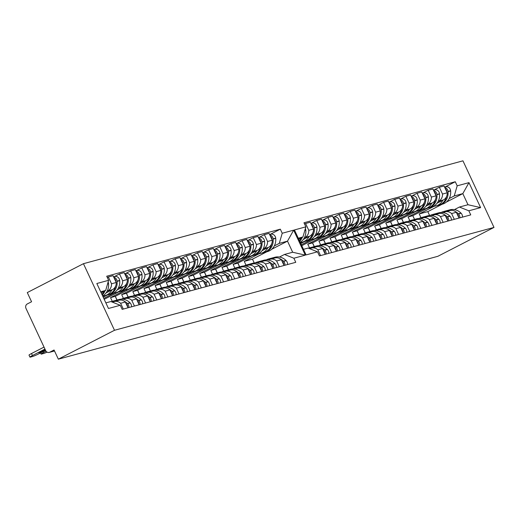 <?xml version="1.0" encoding="UTF-8"?>
<svg xmlns="http://www.w3.org/2000/svg" width="520" height="520" viewBox="0 0 520 520"><rect width="100%" height="100%" fill="white"/><g stroke="black" fill="none" stroke-linecap="round" stroke-linejoin="round"><path stroke-width="0.78" d="M54.522 350.974L49.264 352.397A3.413 3.075 -105.2 0 1 45.623 350.519L26 308.438A3.413 3.075 -105.2 0 1 27.306 303.94L31.564 301.75L27.287 292.578L83.447 263.692L462.95 160.829L494 227.422L437.84 256.308L58.344 359.171L114.498 330.284L494 227.422M112.56 302.211L112.885 302.042A7.852 7.072 74.8 0 1 114.14 301.555A7.852 7.072 74.8 0 1 120.608 303.277L125.327 301.997A7.852 7.072 -105.2 0 0 118.853 300.281L114.14 301.555M106.048 292.949L112.424 289.666A7.852 7.072 -105.2 0 0 116.233 282.503L111.52 283.777A7.852 7.072 74.8 0 1 107.712 290.947L107.127 291.245M111.52 283.777L108.335 276.959L107.302 277.492M123.305 309.062L120.608 303.277M123.448 299.319L124.033 299.019A7.852 7.072 74.8 0 1 125.281 298.538A7.852 7.072 74.8 0 1 131.755 300.255L134.453 306.039M114.29 276.608L119.483 273.936L122.662 280.761A7.852 7.072 74.8 0 1 118.853 287.924L118.274 288.223M103.259 295.945L102.752 296.205M128.024 307.781L125.327 301.997M116.233 282.503L113.055 275.678L108.335 276.959M284.05 265.493L281.353 259.708A7.852 7.072 -105.2 0 0 274.885 257.985L270.166 259.266A7.852 7.072 74.8 0 1 276.64 260.981L279.338 266.767M262.08 250.653L268.457 247.37A7.852 7.072 -105.2 0 0 272.266 240.208L269.081 233.383L264.368 234.663L267.547 241.488A7.852 7.072 74.8 0 1 263.738 248.651L263.159 248.95M239.564 266.832L237.835 263.12L252.219 255.723M268.333 260.052L268.918 259.753A7.852 7.072 74.8 0 1 270.166 259.266M234.852 268.112L233.123 264.401L248.144 256.672M259.168 237.334L264.368 234.663M272.909 268.508L270.212 262.724A7.852 7.072 -105.2 0 0 263.738 261.007L259.025 262.288A7.852 7.072 74.8 0 1 265.493 264.004L268.19 269.789M250.933 253.675L257.309 250.393A7.852 7.072 -105.2 0 0 261.118 243.23L257.94 236.405L253.221 237.686L256.406 244.511A7.852 7.072 74.8 0 1 252.597 251.674L252.011 251.972M228.417 269.854L226.688 266.142L241.078 258.745M257.186 263.068L257.771 262.769A7.852 7.072 74.8 0 1 259.025 262.288M223.704 271.135L221.975 267.423L237.003 259.695M248.027 240.357L253.221 237.686M261.762 271.531L259.064 265.746A7.852 7.072 -105.2 0 0 252.59 264.03L247.878 265.304A7.852 7.072 74.8 0 1 254.352 267.026L257.049 272.812M239.785 256.698L246.168 253.416A7.852 7.072 -105.2 0 0 249.977 246.253L246.792 239.428L242.08 240.708L245.258 247.526A7.852 7.072 74.8 0 1 241.449 254.696L240.864 254.995M217.275 272.87L215.547 269.165L229.931 261.762M246.044 266.091L246.623 265.792A7.852 7.072 74.8 0 1 247.878 265.304M212.563 274.151L210.828 270.439L225.856 262.711M236.88 243.38L242.08 240.708M250.62 274.553L247.923 268.769A7.852 7.072 -105.2 0 0 241.449 267.046L236.73 268.327A7.852 7.072 74.8 0 1 243.204 270.043L245.901 275.828M228.644 259.714L235.02 256.438A7.852 7.072 -105.2 0 0 238.83 249.269L235.644 242.45L230.932 243.724L234.111 250.549A7.852 7.072 74.8 0 1 230.302 257.712L229.723 258.011M206.128 275.892L204.399 272.188L218.79 264.784M234.897 269.113L235.482 268.814A7.852 7.072 74.8 0 1 236.73 268.327M201.416 277.173L199.686 273.462L214.708 265.733M225.739 246.395L230.932 243.724M239.473 277.576L236.775 271.791A7.852 7.072 -105.2 0 0 230.302 270.069L225.589 271.349A7.852 7.072 74.8 0 1 232.063 273.065L234.761 278.85M217.497 262.736L223.873 259.454A7.852 7.072 -105.2 0 0 227.682 252.291L224.504 245.466L219.785 246.747L222.969 253.572A7.852 7.072 74.8 0 1 219.161 260.735L218.576 261.034M194.987 278.915L193.258 275.204L207.643 267.807M223.75 272.136L224.334 271.837A7.852 7.072 74.8 0 1 225.589 271.349M190.268 280.195L188.539 276.484L203.567 268.756M214.591 249.418L219.785 246.747M228.326 280.592L225.628 274.807A7.852 7.072 -105.2 0 0 219.161 273.091L214.442 274.372A7.852 7.072 74.8 0 1 220.916 276.088L223.613 281.873M206.349 265.759L212.732 262.476A7.852 7.072 -105.2 0 0 216.541 255.314L213.356 248.489L208.644 249.769L211.822 256.594A7.852 7.072 74.8 0 1 208.013 263.757L207.435 264.056M183.839 281.938L182.111 278.226L196.495 270.829M212.608 275.151L213.187 274.853A7.852 7.072 74.8 0 1 214.442 274.372M179.127 283.218L177.398 279.507L192.419 271.778M203.444 252.441L208.644 249.769M217.185 283.615L214.487 277.829A7.852 7.072 -105.2 0 0 208.013 276.114L203.3 277.387A7.852 7.072 74.8 0 1 209.768 279.11L212.466 284.895M195.208 268.781L201.584 265.499A7.852 7.072 -105.2 0 0 205.394 258.336L202.215 251.511L197.496 252.792L200.681 259.61A7.852 7.072 74.8 0 1 196.872 266.78L196.287 267.079M172.692 284.954L170.963 281.249L185.354 273.845M201.461 278.174L202.046 277.875A7.852 7.072 74.8 0 1 203.3 277.387M167.98 286.234L166.251 282.522L181.279 274.8M192.303 255.463L197.496 252.792M206.037 286.637L203.339 280.852A7.852 7.072 -105.2 0 0 196.865 279.13L192.153 280.41A7.852 7.072 74.8 0 1 198.627 282.126L201.325 287.911M184.061 271.798L190.437 268.522A7.852 7.072 -105.2 0 0 194.246 261.352L191.067 254.534L186.355 255.808L189.534 262.632A7.852 7.072 74.8 0 1 185.725 269.796L185.139 270.094M161.551 287.976L159.822 284.271L174.207 276.868M190.32 281.197L190.899 280.897A7.852 7.072 74.8 0 1 192.153 280.41M156.839 289.257L155.103 285.545L170.131 277.817M181.155 258.486L186.355 255.808M194.896 289.659L192.198 283.875A7.852 7.072 -105.2 0 0 185.725 282.152L181.006 283.433A7.852 7.072 74.8 0 1 187.48 285.149L190.177 290.933M172.919 274.82L179.296 271.538A7.852 7.072 -105.2 0 0 183.105 264.375L179.92 257.55L175.208 258.83L178.386 265.655A7.852 7.072 74.8 0 1 174.577 272.818L173.999 273.117M150.404 290.999L148.674 287.287L163.066 279.89M179.172 284.219L179.758 283.92A7.852 7.072 74.8 0 1 181.006 283.433M145.691 292.279L143.962 288.567L158.984 280.839M170.014 261.502L175.208 258.83M183.749 292.675L181.051 286.891A7.852 7.072 -105.2 0 0 174.577 285.175L169.864 286.455A7.852 7.072 74.8 0 1 176.332 288.171L179.036 293.956M161.772 277.843L168.149 274.56A7.852 7.072 -105.2 0 0 171.958 267.397L168.779 260.572L164.06 261.853L167.245 268.678A7.852 7.072 74.8 0 1 163.436 275.841L162.851 276.139M139.263 294.021L137.534 290.31L151.918 282.913M168.025 287.235L168.61 286.936A7.852 7.072 74.8 0 1 169.864 286.455M134.544 295.302L132.815 291.59L147.843 283.861M158.867 264.524L164.06 261.853M172.601 295.698L169.904 289.913A7.852 7.072 -105.2 0 0 163.436 288.197L158.717 289.471A7.852 7.072 74.8 0 1 165.191 291.194L167.889 296.978M150.625 280.865L157.008 277.583A7.852 7.072 -105.2 0 0 160.816 270.419L157.631 263.594L152.919 264.875L156.097 271.694A7.852 7.072 74.8 0 1 152.288 278.863L151.71 279.162M128.115 297.037L126.386 293.332L140.77 285.928M156.884 290.257L157.463 289.959A7.852 7.072 74.8 0 1 158.717 289.471M123.403 298.317L121.667 294.606L136.695 286.884M147.719 267.547L152.919 264.875M161.46 298.721L158.763 292.936A7.852 7.072 -105.2 0 0 152.288 291.213L147.576 292.494A7.852 7.072 74.8 0 1 154.044 294.209L156.741 299.995M139.484 283.881L145.86 280.605A7.852 7.072 -105.2 0 0 149.669 273.436L146.49 266.617L141.772 267.891L144.957 274.716A7.852 7.072 74.8 0 1 141.148 281.879L140.562 282.178M116.968 300.06L115.239 296.355L129.63 288.951M145.737 293.28L146.322 292.981A7.852 7.072 74.8 0 1 147.576 292.494M112.255 301.34L110.526 297.628L125.548 289.9M136.578 270.569L141.772 267.891M150.312 301.743L147.615 295.958A7.852 7.072 -105.2 0 0 141.141 294.236L136.428 295.516A7.852 7.072 74.8 0 1 142.903 297.232L145.6 303.017M128.336 286.904L134.713 283.621A7.852 7.072 -105.2 0 0 138.522 276.458L135.343 269.633L130.631 270.913L133.809 277.739A7.852 7.072 74.8 0 1 130 284.901L129.415 285.2M104.202 299.319L118.482 291.974M134.595 296.303L135.174 296.003A7.852 7.072 74.8 0 1 136.428 295.516M114.406 292.923L103.773 298.389M125.431 273.585L130.631 270.913M139.165 304.759L136.468 298.974A7.852 7.072 -105.2 0 0 130 297.258L125.281 298.538M117.195 289.926L123.572 286.644A7.852 7.072 -105.2 0 0 127.38 279.481L124.195 272.656L119.483 273.936M103.181 297.128L107.335 294.996M142.903 297.232L147.615 295.958M154.044 294.209L158.763 292.936M165.191 291.194L169.904 289.913M176.332 288.171L181.051 286.891M187.48 285.149L192.198 283.875M198.627 282.126L203.339 280.852M209.768 279.11L214.487 277.829M220.916 276.088L225.628 274.807M232.063 273.065L236.775 271.791M243.204 270.043L247.923 268.769M254.352 267.026L259.064 265.746M265.493 264.004L270.212 262.724M276.64 260.981L281.353 259.708M131.755 300.255L136.468 298.974M115.239 296.355L110.526 297.628M126.386 293.332L121.667 294.606M137.534 290.31L132.815 291.59M148.674 287.287L143.962 288.567M159.822 284.271L155.103 285.545M170.963 281.249L166.251 282.522M182.111 278.226L177.398 279.507M193.258 275.204L188.539 276.484M204.399 272.188L199.686 273.462M215.547 269.165L210.828 270.439M226.688 266.142L221.975 267.423M237.835 263.12L233.123 264.401M138.522 276.458L133.809 277.739M149.669 273.436L144.957 274.716M160.816 270.419L156.097 271.694M171.958 267.397L167.245 268.678M183.105 264.375L178.386 265.655M194.246 261.352L189.534 262.632M205.394 258.336L200.681 259.61M216.541 255.314L211.822 256.594M227.682 252.291L222.969 253.572M238.83 249.269L234.111 250.549M249.977 246.253L245.258 247.526M261.118 243.23L256.406 244.511M272.266 240.208L267.547 241.488M127.38 279.481L122.662 280.761M254.267 262.983L252.48 259.155L266.87 251.752M271.726 249.256L287.495 241.144L279.279 243.373L274.3 245.928M259.292 253.65L244.264 261.378L252.48 259.155M279.481 257.03L284.453 254.469L292.669 252.239L287.495 241.144L293.651 230.159L305.298 255.132L293.865 258.226L284.453 254.469M245.993 265.089L244.264 261.378M49.264 352.397A3.413 3.075 -105.2 0 0 49.809 352.19L54.489 350.916M58.344 359.171L54.067 349.999L49.809 352.19M114.498 330.284L83.447 263.692M309.816 248.742L310.135 248.58A7.852 7.072 74.8 0 1 311.389 248.092A7.852 7.072 74.8 0 1 317.863 249.808L320.561 255.593M304.551 224.022L305.591 223.489L308.769 230.315A7.852 7.072 74.8 0 1 304.961 237.478L304.382 237.776M325.273 254.319L322.575 248.534A7.852 7.072 -105.2 0 0 316.108 246.811L311.389 248.092M303.297 239.48L309.68 236.197A7.852 7.072 -105.2 0 0 313.489 229.034L310.303 222.209L305.591 223.489M320.697 245.856L321.282 245.557A7.852 7.072 74.8 0 1 322.536 245.069A7.852 7.072 74.8 0 1 329.004 246.786L331.702 252.571M311.538 223.139L316.732 220.467L319.917 227.292A7.852 7.072 74.8 0 1 316.108 234.455L315.523 234.754M336.421 251.297L333.723 245.511A7.852 7.072 -105.2 0 0 327.249 243.789L322.536 245.069M314.444 236.457L320.82 233.181A7.852 7.072 -105.2 0 0 324.63 226.011L321.451 219.193L316.732 220.467M300.762 243.497L304.59 241.527M331.844 242.833L332.43 242.535A7.852 7.072 74.8 0 1 333.678 242.047A7.852 7.072 74.8 0 1 340.151 243.769L342.849 249.555M322.686 220.123L327.88 217.451L331.058 224.269A7.852 7.072 74.8 0 1 327.249 231.439L326.671 231.738M311.656 239.453L301.346 244.758M347.562 248.274L344.864 242.489A7.852 7.072 -105.2 0 0 338.397 240.773L333.678 242.047M325.592 233.441L331.968 230.159A7.852 7.072 -105.2 0 0 335.777 222.995L332.592 216.171L327.88 217.451M301.782 245.687L315.731 238.505M342.992 239.811L343.571 239.512A7.852 7.072 74.8 0 1 344.825 239.031A7.852 7.072 74.8 0 1 351.299 240.747L353.997 246.532M322.803 236.438L307.775 244.166L309.511 247.878M333.827 217.1L339.027 214.428L342.206 221.247A7.852 7.072 74.8 0 1 338.397 228.417L337.812 228.716M358.709 245.252L356.012 239.467A7.852 7.072 -105.2 0 0 349.538 237.75L344.825 239.031M336.732 230.419L343.109 227.136A7.852 7.072 -105.2 0 0 346.918 219.973L343.74 213.148L339.027 214.428M314.223 246.591L312.494 242.886L326.878 235.489M354.133 236.795L354.718 236.496A7.852 7.072 74.8 0 1 355.973 236.008A7.852 7.072 74.8 0 1 362.44 237.725L365.137 243.51M333.944 233.415L318.923 241.144L320.651 244.855M344.975 214.078L350.168 211.406L353.353 218.231A7.852 7.072 74.8 0 1 349.544 225.394L348.959 225.693M369.856 242.236L367.159 236.451A7.852 7.072 -105.2 0 0 360.685 234.728L355.973 236.008M347.88 227.396L354.257 224.114A7.852 7.072 -105.2 0 0 358.066 216.951L354.887 210.125L350.168 211.406M325.364 243.575L323.635 239.863L338.026 232.466M365.281 233.772L365.859 233.474A7.852 7.072 74.8 0 1 367.113 232.986A7.852 7.072 74.8 0 1 373.588 234.702L376.285 240.487M345.091 230.393L330.064 238.121L331.799 241.833M356.115 211.055L361.316 208.383L364.494 215.208A7.852 7.072 74.8 0 1 360.685 222.372L360.106 222.671M380.998 239.213L378.3 233.428A7.852 7.072 -105.2 0 0 371.832 231.706L367.113 232.986M359.021 224.374L365.404 221.097A7.852 7.072 -105.2 0 0 369.213 213.928L366.028 207.109L361.316 208.383M336.512 240.552L334.782 236.847L349.167 229.444M376.422 230.75L377.007 230.451A7.852 7.072 74.8 0 1 378.261 229.964A7.852 7.072 74.8 0 1 384.728 231.686L387.426 237.471M356.239 227.37L341.211 235.099L342.94 238.81M367.263 208.039L372.457 205.368L375.642 212.186A7.852 7.072 74.8 0 1 371.832 219.356L371.248 219.655M392.145 236.191L389.447 230.406A7.852 7.072 -105.2 0 0 382.974 228.69L378.261 229.964M370.168 221.358L376.545 218.075A7.852 7.072 -105.2 0 0 380.354 210.912L377.175 204.087L372.457 205.368M347.659 237.53L345.924 233.825L360.315 226.421M387.569 227.728L388.154 227.428A7.852 7.072 74.8 0 1 389.402 226.941A7.852 7.072 74.8 0 1 395.876 228.664L398.574 234.448M367.38 224.354L352.359 232.083L354.088 235.794M378.411 205.017L383.604 202.345L386.782 209.164A7.852 7.072 74.8 0 1 382.974 216.333L382.395 216.632M403.293 233.168L400.595 227.383A7.852 7.072 -105.2 0 0 394.121 225.667L389.402 226.941M381.316 218.335L387.693 215.053A7.852 7.072 -105.2 0 0 391.501 207.889L388.317 201.065L383.604 202.345M358.8 234.507L357.071 230.802L371.462 223.405M398.716 224.712L399.295 224.412A7.852 7.072 74.8 0 1 400.55 223.925A7.852 7.072 74.8 0 1 407.024 225.641L409.721 231.426M378.528 221.332L363.5 229.06L365.235 232.772M389.551 201.994L394.751 199.322L397.93 206.147A7.852 7.072 74.8 0 1 394.121 213.311L393.536 213.609M414.434 230.152L411.736 224.367A7.852 7.072 -105.2 0 0 405.262 222.644L400.55 223.925M392.457 215.312L398.834 212.03A7.852 7.072 -105.2 0 0 402.643 204.867L399.464 198.042L394.751 199.322M369.947 231.491L368.219 227.78L382.603 220.383M409.857 221.689L410.443 221.39A7.852 7.072 74.8 0 1 411.697 220.903A7.852 7.072 74.8 0 1 418.165 222.619L420.862 228.404M389.668 218.309L374.647 226.037L376.376 229.749M400.699 198.972L405.893 196.3L409.078 203.125A7.852 7.072 74.8 0 1 405.269 210.288L404.684 210.587M425.581 227.13L422.884 221.344A7.852 7.072 -105.2 0 0 416.41 219.622L411.697 220.903M403.604 212.29L409.981 209.014A7.852 7.072 -105.2 0 0 413.79 201.844L410.612 195.026L405.893 196.3M381.089 228.469L379.36 224.757L393.75 217.36M421.005 218.667L421.584 218.368A7.852 7.072 74.8 0 1 422.838 217.88A7.852 7.072 74.8 0 1 429.312 219.603L432.01 225.388M400.816 215.286L385.794 223.015L387.524 226.727M411.84 195.956L417.04 193.284L420.219 200.103A7.852 7.072 74.8 0 1 416.41 207.266L415.831 207.571M436.722 224.107L434.025 218.322A7.852 7.072 -105.2 0 0 427.557 216.606L422.838 217.88M414.746 209.274L421.129 205.992A7.852 7.072 -105.2 0 0 424.938 198.828L421.753 192.004L417.04 193.284M392.236 225.446L390.507 221.741L404.892 214.338M432.146 215.644L432.731 215.345A7.852 7.072 74.8 0 1 433.986 214.858A7.852 7.072 74.8 0 1 440.459 216.58L443.157 222.365M411.964 212.27L396.935 219.999L398.665 223.711M422.988 192.933L428.181 190.261L431.366 197.08A7.852 7.072 74.8 0 1 427.557 204.25L426.972 204.549M447.87 221.084L445.172 215.3A7.852 7.072 -105.2 0 0 438.698 213.583L433.986 214.858M425.893 206.252L432.269 202.969A7.852 7.072 -105.2 0 0 436.079 195.806L432.9 188.981L428.181 190.261M403.384 222.424L401.654 218.719L416.039 211.322M443.293 212.628L443.879 212.322A7.852 7.072 74.8 0 1 445.126 211.842A7.852 7.072 74.8 0 1 451.601 213.558L454.298 219.343M423.104 209.248L408.083 216.977L409.812 220.688M434.135 189.911L439.329 187.239L442.507 194.064A7.852 7.072 74.8 0 1 438.698 201.227L438.12 201.526M451.601 213.558L456.32 212.277A7.852 7.072 -105.2 0 0 449.846 210.561L445.126 211.842M456.32 212.277L459.017 218.062M439.329 187.239L444.041 185.958L447.226 192.784L442.507 194.064M437.041 203.229L443.417 199.947A7.852 7.072 -105.2 0 0 447.226 192.784M414.525 219.408L412.796 215.696L427.187 208.299M429.312 219.603L434.025 218.322M418.165 222.619L422.884 221.344M407.024 225.641L411.736 224.367M395.876 228.664L400.595 227.383M384.728 231.686L389.447 230.406M373.588 234.702L378.3 233.428M362.44 237.725L367.159 236.451M351.299 240.747L356.012 239.467M340.151 243.769L344.864 242.489M329.004 246.786L333.723 245.511M317.863 249.808L322.575 248.534M440.459 216.58L445.172 215.3M390.507 221.741L385.794 223.015M379.36 224.757L374.647 226.037M368.219 227.78L363.5 229.06M357.071 230.802L352.359 232.083M345.924 233.825L341.211 235.099M334.782 236.847L330.064 238.121M323.635 239.863L318.923 241.144M312.494 242.886L307.775 244.166M424.938 198.828L420.219 200.103M413.79 201.844L409.078 203.125M402.643 204.867L397.93 206.147M391.501 207.889L386.782 209.164M380.354 210.912L375.642 212.186M369.213 213.928L364.494 215.208M358.066 216.951L353.353 218.231M346.918 219.973L342.206 221.247M335.777 222.995L331.058 224.269M324.63 226.011L319.917 227.292M313.489 229.034L308.769 230.315M401.654 218.719L396.935 219.999M436.079 195.806L431.366 197.08M412.796 215.696L408.083 216.977M445.276 186.888L455.279 181.747L303.966 222.761L305.87 226.844L302.926 236.958L298.298 238.219M303.472 249.314L308.1 248.06L317.512 251.817L319.417 255.905L470.737 214.89L468.832 210.802L459.413 207.044L467.987 204.724L462.813 193.622L454.24 195.949L449.222 198.53M298.721 239.122L302.926 236.958M434.239 206.232L419.224 213.954L420.959 217.666M454.24 195.949L457.184 185.828L455.279 181.747M454.415 209.619L459.413 207.044M105.866 302.881L110.851 301.529L120.263 305.286L108.472 308.477L96.831 283.511L108.622 280.312L105.677 290.427L100.685 291.779M279.279 243.373L282.224 233.253L280.319 229.171L106.71 276.224L108.622 280.312M282.224 233.253L293.651 230.159M120.263 305.286L122.167 309.368L295.769 262.314L293.865 258.226M317.512 251.817L306.085 254.917L294.437 229.944L305.87 226.844M457.184 185.828L468.975 182.637L480.616 207.61L468.832 210.802M429.618 215.52L427.798 211.633L442.188 204.23M446.375 202.078L462.813 193.622L468.975 182.637M427.798 211.633L419.224 213.954M101.147 292.76L105.677 290.427M467.987 204.724L480.616 207.61M270.315 234.312L280.319 229.171M292.669 252.239L305.298 255.132M441.181 212.478A12.967 11.687 74.8 0 1 441.415 212.362A12.967 11.687 74.8 0 1 443.482 211.556A12.967 11.687 74.8 0 1 447.33 211.244M457.125 214.019A12.967 11.687 74.8 0 1 457.191 214.084L457.36 214.253A4.309 3.881 74.8 0 1 458.712 217.412M459.817 217.847A4.309 3.881 -105.2 0 0 458.504 213.941L458.334 213.772A12.967 11.687 -105.2 0 0 455.494 211.62M451.997 210.353A12.967 11.687 -105.2 0 0 447.232 210.542L449.839 209.833A12.967 11.687 74.8 0 1 460.941 213.064L461.11 213.233A4.309 3.881 74.8 0 1 462.423 217.139M447.232 210.542A12.967 11.687 -105.2 0 0 446.667 210.711M439.14 205.042A12.967 11.687 -105.2 0 0 439.712 204.9A12.967 11.687 -105.2 0 0 448.032 191.678L448.012 191.438A4.309 3.881 -105.2 0 0 444.756 187.486M444.568 187.083L445.601 186.803A4.309 3.881 74.8 0 1 450.619 190.73L450.638 190.97A12.967 11.687 74.8 0 1 442.325 204.191L439.712 204.9M445.315 188.689A4.309 3.881 74.8 0 1 446.869 191.744L446.888 191.99A12.967 11.687 74.8 0 1 446.901 192.082M443.482 211.556L446.089 210.847A12.967 11.687 74.8 0 1 449.943 210.535M412.841 215.677L414.57 219.394M446.622 196.404A12.967 11.687 74.8 0 1 438.575 205.212L435.962 205.92A12.967 11.687 74.8 0 1 433.511 206.278M442.878 200.226A12.967 11.687 74.8 0 1 435.962 205.92M430.06 215.501A12.967 11.687 74.8 0 1 430.307 215.371A12.967 11.687 74.8 0 1 432.374 214.565A12.967 11.687 74.8 0 1 436.222 214.253M445.946 216.957A12.967 11.687 74.8 0 1 446.082 217.094L446.251 217.263A4.309 3.881 74.8 0 1 447.603 220.519M448.708 220.857A4.309 3.881 -105.2 0 0 447.395 216.951L447.226 216.781A12.967 11.687 -105.2 0 0 444.132 214.5M441.006 213.389A12.967 11.687 -105.2 0 0 436.124 213.551L438.731 212.843A12.967 11.687 74.8 0 1 449.832 216.08L450.001 216.249A4.309 3.881 74.8 0 1 451.315 220.149M436.124 213.551A12.967 11.687 -105.2 0 0 435.559 213.72M428.031 208.052A12.967 11.687 -105.2 0 0 428.603 207.909A12.967 11.687 -105.2 0 0 436.924 194.688L436.897 194.447A4.309 3.881 -105.2 0 0 433.602 190.489M433.42 190.106L434.493 189.813A4.309 3.881 74.8 0 1 439.51 193.739L439.53 193.986A12.967 11.687 74.8 0 1 431.216 207.207L428.603 207.909M434.142 191.639A4.309 3.881 74.8 0 1 435.76 194.76L435.779 195A12.967 11.687 74.8 0 1 435.799 195.202M432.374 214.565L434.98 213.863A12.967 11.687 74.8 0 1 438.834 213.544M401.726 218.68L403.462 222.404M435.552 199.238A12.967 11.687 74.8 0 1 427.466 208.221L424.853 208.93A12.967 11.687 74.8 0 1 422.383 209.294M431.776 203.229A12.967 11.687 74.8 0 1 424.853 208.93M418.912 218.524A12.967 11.687 74.8 0 1 419.159 218.394A12.967 11.687 74.8 0 1 421.226 217.588A12.967 11.687 74.8 0 1 425.081 217.275M434.798 219.973A12.967 11.687 74.8 0 1 434.941 220.116L435.11 220.285A4.309 3.881 74.8 0 1 436.456 223.535M437.56 223.88A4.309 3.881 -105.2 0 0 436.248 219.973L436.085 219.804A12.967 11.687 -105.2 0 0 432.991 217.516M429.858 216.411A12.967 11.687 -105.2 0 0 424.976 216.573L427.59 215.865A12.967 11.687 74.8 0 1 438.692 219.096L438.861 219.264A4.309 3.881 74.8 0 1 440.174 223.171M424.976 216.573A12.967 11.687 -105.2 0 0 424.411 216.743M416.884 211.075A12.967 11.687 -105.2 0 0 417.463 210.931A12.967 11.687 -105.2 0 0 425.776 197.711L425.757 197.47A4.309 3.881 -105.2 0 0 422.454 193.511M422.279 193.128L423.345 192.836A4.309 3.881 74.8 0 1 428.363 196.761L428.389 197.002A12.967 11.687 74.8 0 1 420.069 210.23L417.463 210.931M422.994 194.662A4.309 3.881 74.8 0 1 424.613 197.775L424.638 198.022A12.967 11.687 74.8 0 1 424.651 198.224M421.226 217.588L423.839 216.879A12.967 11.687 74.8 0 1 427.687 216.567M390.579 221.702L392.321 225.427M424.404 202.261A12.967 11.687 74.8 0 1 416.319 211.244L413.712 211.952A12.967 11.687 74.8 0 1 411.242 212.316M420.628 206.245A12.967 11.687 74.8 0 1 413.712 211.952M407.765 221.546A12.967 11.687 74.8 0 1 408.012 221.41A12.967 11.687 74.8 0 1 410.085 220.61A12.967 11.687 74.8 0 1 413.933 220.298M423.651 222.995A12.967 11.687 74.8 0 1 423.793 223.139L423.963 223.308A4.309 3.881 74.8 0 1 425.315 226.558M426.419 226.902A4.309 3.881 -105.2 0 0 425.106 222.995L424.938 222.827A12.967 11.687 -105.2 0 0 421.844 220.539M418.717 219.433A12.967 11.687 -105.2 0 0 413.835 219.596L416.442 218.888A12.967 11.687 74.8 0 1 427.544 222.118L427.713 222.287A4.309 3.881 74.8 0 1 429.026 226.194M413.835 219.596A12.967 11.687 -105.2 0 0 413.27 219.765M405.743 214.091A12.967 11.687 -105.2 0 0 406.315 213.954A12.967 11.687 -105.2 0 0 414.635 200.733L414.609 200.486A4.309 3.881 -105.2 0 0 411.313 196.528M411.132 196.144L412.197 195.858A4.309 3.881 74.8 0 1 417.216 199.784L417.241 200.025A12.967 11.687 74.8 0 1 408.922 213.245L406.315 213.954M411.847 197.685A4.309 3.881 74.8 0 1 413.465 200.798L413.491 201.039A12.967 11.687 74.8 0 1 413.51 201.247M410.085 220.61L412.692 219.901A12.967 11.687 74.8 0 1 416.546 219.589M379.438 224.725L381.173 228.449M413.263 205.283A12.967 11.687 74.8 0 1 405.171 214.266L402.565 214.968A12.967 11.687 74.8 0 1 400.094 215.332M409.481 209.268A12.967 11.687 74.8 0 1 402.565 214.968M396.624 224.562A12.967 11.687 74.8 0 1 396.871 224.432A12.967 11.687 74.8 0 1 398.938 223.633A12.967 11.687 74.8 0 1 402.786 223.314M412.51 226.018A12.967 11.687 74.8 0 1 412.646 226.155L412.815 226.323A4.309 3.881 74.8 0 1 414.167 229.58M415.272 229.925A4.309 3.881 -105.2 0 0 413.959 226.018L413.79 225.849A12.967 11.687 -105.2 0 0 410.703 223.561M407.57 222.45A12.967 11.687 -105.2 0 0 402.688 222.612L405.294 221.91A12.967 11.687 74.8 0 1 416.397 225.141L416.566 225.31A4.309 3.881 74.8 0 1 417.879 229.216M402.688 222.612A12.967 11.687 -105.2 0 0 402.123 222.787M394.596 217.113A12.967 11.687 -105.2 0 0 395.174 216.977A12.967 11.687 -105.2 0 0 403.488 203.756L403.468 203.508A4.309 3.881 -105.2 0 0 400.166 199.55M399.984 199.167L401.057 198.881A4.309 3.881 74.8 0 1 406.075 202.8L406.094 203.047A12.967 11.687 74.8 0 1 397.781 216.268L395.174 216.977M400.706 200.701A4.309 3.881 74.8 0 1 402.324 203.821L402.344 204.061A12.967 11.687 74.8 0 1 402.363 204.263M398.938 223.633L401.544 222.924A12.967 11.687 74.8 0 1 405.399 222.612M368.29 227.74L370.026 231.465M402.116 208.306A12.967 11.687 74.8 0 1 394.03 217.282L391.424 217.99A12.967 11.687 74.8 0 1 388.947 218.355M398.34 212.29A12.967 11.687 74.8 0 1 391.424 217.99M385.476 227.584A12.967 11.687 74.8 0 1 385.723 227.455A12.967 11.687 74.8 0 1 387.797 226.649A12.967 11.687 74.8 0 1 391.644 226.337M401.362 229.041A12.967 11.687 74.8 0 1 401.505 229.177L401.674 229.346A4.309 3.881 74.8 0 1 403.026 232.603M404.131 232.941A4.309 3.881 -105.2 0 0 402.818 229.034L402.649 228.872A12.967 11.687 -105.2 0 0 399.555 226.583M396.428 225.472A12.967 11.687 -105.2 0 0 391.547 225.635L394.154 224.926A12.967 11.687 74.8 0 1 405.256 228.163L405.425 228.332A4.309 3.881 74.8 0 1 406.738 232.239M391.547 225.635A12.967 11.687 -105.2 0 0 390.975 225.803M383.448 220.136A12.967 11.687 -105.2 0 0 384.026 219.999A12.967 11.687 -105.2 0 0 392.347 206.772L392.321 206.531A4.309 3.881 -105.2 0 0 389.019 202.572M388.843 202.189L389.909 201.897A4.309 3.881 74.8 0 1 394.927 205.822L394.953 206.069A12.967 11.687 74.8 0 1 386.633 219.291L384.026 219.999M389.558 203.723A4.309 3.881 74.8 0 1 391.176 206.843L391.203 207.083A12.967 11.687 74.8 0 1 391.222 207.285M387.797 226.649L390.403 225.947A12.967 11.687 74.8 0 1 394.257 225.628M357.149 230.763L358.885 234.488M390.969 211.322A12.967 11.687 74.8 0 1 382.882 220.305L380.276 221.013A12.967 11.687 74.8 0 1 377.806 221.377M387.192 215.312A12.967 11.687 74.8 0 1 380.276 221.013M374.335 230.607A12.967 11.687 74.8 0 1 374.575 230.477A12.967 11.687 74.8 0 1 376.649 229.671A12.967 11.687 74.8 0 1 380.497 229.359M390.221 232.063A12.967 11.687 74.8 0 1 390.357 232.2L390.526 232.369A4.309 3.881 74.8 0 1 391.879 235.619M392.984 235.963A4.309 3.881 -105.2 0 0 391.671 232.056L391.501 231.888A12.967 11.687 -105.2 0 0 388.407 229.6M385.281 228.494A12.967 11.687 -105.2 0 0 380.4 228.657L383.006 227.948A12.967 11.687 74.8 0 1 394.108 231.186L394.277 231.348A4.309 3.881 74.8 0 1 395.59 235.255M380.4 228.657A12.967 11.687 -105.2 0 0 379.834 228.826M372.307 223.158A12.967 11.687 -105.2 0 0 372.879 223.015A12.967 11.687 -105.2 0 0 381.199 209.794L381.173 209.553A4.309 3.881 -105.2 0 0 377.878 205.595M377.696 205.212L378.768 204.919A4.309 3.881 74.8 0 1 383.786 208.845L383.806 209.086A12.967 11.687 74.8 0 1 375.492 222.313L372.879 223.015M378.417 206.745A4.309 3.881 74.8 0 1 380.036 209.859L380.055 210.106A12.967 11.687 74.8 0 1 380.075 210.308M376.649 229.671L379.256 228.963A12.967 11.687 74.8 0 1 383.11 228.65M346.001 233.786L347.737 237.51M379.828 214.344A12.967 11.687 74.8 0 1 371.735 223.327L369.129 224.036A12.967 11.687 74.8 0 1 366.659 224.4M376.051 218.328A12.967 11.687 74.8 0 1 369.129 224.036M363.188 233.63A12.967 11.687 74.8 0 1 363.435 233.5A12.967 11.687 74.8 0 1 365.501 232.694A12.967 11.687 74.8 0 1 369.356 232.381M379.074 235.079A12.967 11.687 74.8 0 1 379.216 235.222L379.385 235.391A4.309 3.881 74.8 0 1 380.731 238.641M381.836 238.986A4.309 3.881 -105.2 0 0 380.523 235.079L380.354 234.91A12.967 11.687 -105.2 0 0 377.267 232.622M374.134 231.517A12.967 11.687 -105.2 0 0 369.252 231.68L371.865 230.971A12.967 11.687 74.8 0 1 382.967 234.202L383.136 234.37A4.309 3.881 74.8 0 1 384.449 238.277M369.252 231.68A12.967 11.687 -105.2 0 0 368.687 231.849M361.16 226.174A12.967 11.687 -105.2 0 0 361.738 226.037A12.967 11.687 -105.2 0 0 370.051 212.817L370.032 212.569A4.309 3.881 -105.2 0 0 366.73 208.611M366.554 208.228L367.621 207.942A4.309 3.881 74.8 0 1 372.638 211.868L372.665 212.108A12.967 11.687 74.8 0 1 364.344 225.329L361.738 226.037M367.269 209.768A4.309 3.881 74.8 0 1 368.888 212.881L368.914 213.129A12.967 11.687 74.8 0 1 368.927 213.33M365.501 232.694L368.108 231.985A12.967 11.687 74.8 0 1 371.963 231.673M334.854 236.808L336.596 240.533M368.68 217.367A12.967 11.687 74.8 0 1 360.594 226.35L357.988 227.052A12.967 11.687 74.8 0 1 355.518 227.416M364.904 221.351A12.967 11.687 74.8 0 1 357.988 227.052M352.04 236.645A12.967 11.687 74.8 0 1 352.287 236.516A12.967 11.687 74.8 0 1 354.361 235.716A12.967 11.687 74.8 0 1 358.209 235.397M367.926 238.102A12.967 11.687 74.8 0 1 368.069 238.238L368.238 238.407A4.309 3.881 74.8 0 1 369.59 241.664M370.695 242.008A4.309 3.881 -105.2 0 0 369.382 238.102L369.213 237.933A12.967 11.687 -105.2 0 0 366.119 235.644M362.993 234.54A12.967 11.687 -105.2 0 0 358.111 234.696L360.718 233.994A12.967 11.687 74.8 0 1 371.82 237.224L371.988 237.393A4.309 3.881 74.8 0 1 373.301 241.3M358.111 234.696A12.967 11.687 -105.2 0 0 357.539 234.871M350.019 229.197A12.967 11.687 -105.2 0 0 350.591 229.06A12.967 11.687 -105.2 0 0 358.911 215.839L358.885 215.592A4.309 3.881 -105.2 0 0 355.589 211.633M355.407 211.25L356.473 210.964A4.309 3.881 74.8 0 1 361.491 214.883L361.517 215.131A12.967 11.687 74.8 0 1 353.197 228.352L350.591 229.06M356.122 212.784A4.309 3.881 74.8 0 1 357.74 215.904L357.767 216.144A12.967 11.687 74.8 0 1 357.786 216.346M354.361 235.716L356.967 235.008A12.967 11.687 74.8 0 1 360.822 234.696M323.713 239.824L325.449 243.549M357.539 220.389A12.967 11.687 74.8 0 1 349.447 229.365L346.84 230.074A12.967 11.687 74.8 0 1 344.37 230.438M353.756 224.374A12.967 11.687 74.8 0 1 346.84 230.074M340.899 239.668A12.967 11.687 74.8 0 1 341.146 239.538A12.967 11.687 74.8 0 1 343.213 238.732A12.967 11.687 74.8 0 1 347.061 238.42M356.785 241.124A12.967 11.687 74.8 0 1 356.922 241.261L357.091 241.43A4.309 3.881 74.8 0 1 358.443 244.686M359.548 245.024A4.309 3.881 -105.2 0 0 358.235 241.118L358.066 240.955A12.967 11.687 -105.2 0 0 354.972 238.667M351.845 237.556A12.967 11.687 -105.2 0 0 346.964 237.718L349.57 237.01A12.967 11.687 74.8 0 1 360.672 240.247L360.841 240.416A4.309 3.881 74.8 0 1 362.154 244.322M346.964 237.718A12.967 11.687 -105.2 0 0 346.398 237.887M338.871 232.219A12.967 11.687 -105.2 0 0 339.45 232.083A12.967 11.687 -105.2 0 0 347.763 218.855L347.744 218.614A4.309 3.881 -105.2 0 0 344.442 214.656M344.26 214.272L345.332 213.98A4.309 3.881 74.8 0 1 350.35 217.906L350.37 218.153A12.967 11.687 74.8 0 1 342.056 231.374L339.45 232.083M344.981 215.806A4.309 3.881 74.8 0 1 346.6 218.927L346.619 219.167A12.967 11.687 74.8 0 1 346.638 219.369M343.213 238.732L345.82 238.03A12.967 11.687 74.8 0 1 349.674 237.712M312.565 242.847L314.301 246.571M346.392 223.405A12.967 11.687 74.8 0 1 338.306 232.388L335.693 233.097A12.967 11.687 74.8 0 1 333.223 233.461M342.615 227.396A12.967 11.687 74.8 0 1 335.693 233.097M329.752 242.691A12.967 11.687 74.8 0 1 329.999 242.561A12.967 11.687 74.8 0 1 332.065 241.755A12.967 11.687 74.8 0 1 335.92 241.442M345.637 244.147A12.967 11.687 74.8 0 1 345.781 244.283L345.95 244.452A4.309 3.881 74.8 0 1 347.301 247.702M348.406 248.047A4.309 3.881 -105.2 0 0 347.094 244.14L346.925 243.971A12.967 11.687 -105.2 0 0 343.831 241.683M340.697 240.578A12.967 11.687 -105.2 0 0 335.822 240.74L338.429 240.032A12.967 11.687 74.8 0 1 349.531 243.269L349.7 243.438A4.309 3.881 74.8 0 1 351.013 247.338M335.822 240.74A12.967 11.687 -105.2 0 0 335.25 240.91M327.724 235.242A12.967 11.687 -105.2 0 0 328.302 235.099A12.967 11.687 -105.2 0 0 336.622 221.878L336.596 221.637A4.309 3.881 -105.2 0 0 333.294 217.678M333.119 217.295L334.185 217.003A4.309 3.881 74.8 0 1 339.203 220.928L339.228 221.169A12.967 11.687 74.8 0 1 330.909 234.397L328.302 235.099M333.834 218.829A4.309 3.881 74.8 0 1 335.452 221.942L335.478 222.19A12.967 11.687 74.8 0 1 335.498 222.391M332.065 241.755L334.678 241.046A12.967 11.687 74.8 0 1 338.533 240.734M335.244 226.428A12.967 11.687 74.8 0 1 327.158 235.411L324.552 236.119A12.967 11.687 74.8 0 1 322.082 236.483M331.468 230.412A12.967 11.687 74.8 0 1 324.552 236.119M318.611 245.713A12.967 11.687 74.8 0 1 318.851 245.583A12.967 11.687 74.8 0 1 320.925 244.777A12.967 11.687 74.8 0 1 324.772 244.465M334.497 247.162A12.967 11.687 74.8 0 1 334.633 247.306L334.802 247.475A4.309 3.881 74.8 0 1 336.154 250.725M337.259 251.069A4.309 3.881 -105.2 0 0 335.946 247.162L335.777 246.994A12.967 11.687 -105.2 0 0 332.683 244.706M329.557 243.6A12.967 11.687 -105.2 0 0 324.675 243.763L327.281 243.055A12.967 11.687 74.8 0 1 338.384 246.285L338.553 246.454A4.309 3.881 74.8 0 1 339.865 250.361M324.675 243.763A12.967 11.687 -105.2 0 0 324.11 243.932M316.583 238.258A12.967 11.687 -105.2 0 0 317.155 238.121A12.967 11.687 -105.2 0 0 325.475 224.9L325.449 224.653A4.309 3.881 -105.2 0 0 322.153 220.694M321.971 220.311L323.037 220.025A4.309 3.881 74.8 0 1 328.055 223.951L328.081 224.192A12.967 11.687 74.8 0 1 319.761 237.412L317.155 238.121M322.686 221.852A4.309 3.881 74.8 0 1 324.305 224.965L324.331 225.212A12.967 11.687 74.8 0 1 324.35 225.414M320.925 244.777L323.531 244.069A12.967 11.687 74.8 0 1 327.386 243.756M324.103 229.45A12.967 11.687 74.8 0 1 316.011 238.433L313.404 239.135A12.967 11.687 74.8 0 1 310.934 239.499M320.32 233.435A12.967 11.687 74.8 0 1 313.404 239.135M323.349 250.185A12.967 11.687 74.8 0 1 323.492 250.322L323.655 250.491A4.309 3.881 74.8 0 1 325.007 253.747M326.111 254.092A4.309 3.881 -105.2 0 0 324.798 250.185L324.63 250.016A12.967 11.687 -105.2 0 0 321.542 247.728M318.409 246.623A12.967 11.687 -105.2 0 0 313.528 246.779L316.134 246.077A12.967 11.687 74.8 0 1 327.243 249.308L327.405 249.477A4.309 3.881 74.8 0 1 328.725 253.383M313.528 246.779A12.967 11.687 -105.2 0 0 312.962 246.955M305.435 241.28A12.967 11.687 -105.2 0 0 306.014 241.144A12.967 11.687 -105.2 0 0 314.327 227.922L314.308 227.675A4.309 3.881 -105.2 0 0 311.006 223.717M310.83 223.333L311.896 223.047A4.309 3.881 74.8 0 1 316.914 226.967L316.94 227.214A12.967 11.687 74.8 0 1 308.62 240.435L306.014 241.144M311.545 224.868A4.309 3.881 74.8 0 1 313.163 227.988L313.19 228.228A12.967 11.687 74.8 0 1 313.203 228.43M308.516 248.228A12.967 11.687 74.8 0 1 309.777 247.8A12.967 11.687 74.8 0 1 313.632 247.481M309.777 247.8L312.383 247.091A12.967 11.687 74.8 0 1 316.238 246.779M312.956 232.472A12.967 11.687 74.8 0 1 304.87 241.449L302.263 242.158A12.967 11.687 74.8 0 1 300.293 242.495M309.179 236.457A12.967 11.687 74.8 0 1 302.263 242.158M310.999 249.217A12.967 11.687 74.8 0 1 312.78 249.931M299.735 241.293A12.967 11.687 -105.2 0 0 302.328 237.269M305.383 228.52A4.309 3.881 74.8 0 1 305.767 229.989L305.793 230.237A12.967 11.687 74.8 0 1 300.196 242.287M301.041 237.933A12.967 11.687 74.8 0 1 299.429 240.65M266.24 259.903A12.967 11.687 74.8 0 1 266.487 259.772A12.967 11.687 74.8 0 1 268.554 258.973A12.967 11.687 74.8 0 1 272.409 258.655M282.126 261.358A12.967 11.687 74.8 0 1 282.269 261.495L282.438 261.664A4.309 3.881 74.8 0 1 283.79 264.921M284.895 265.265A4.309 3.881 -105.2 0 0 283.575 261.358L283.413 261.19A12.967 11.687 -105.2 0 0 280.319 258.901M277.186 257.797A12.967 11.687 -105.2 0 0 272.305 257.953L274.918 257.25A12.967 11.687 74.8 0 1 286.019 260.481L286.189 260.65A4.309 3.881 74.8 0 1 287.502 264.557M272.305 257.953A12.967 11.687 -105.2 0 0 271.739 258.128M264.212 252.453A12.967 11.687 -105.2 0 0 264.791 252.317A12.967 11.687 -105.2 0 0 273.111 239.096L273.084 238.849A4.309 3.881 -105.2 0 0 269.783 234.891M269.607 234.507L270.673 234.221A4.309 3.881 74.8 0 1 275.691 238.141L275.717 238.388A12.967 11.687 74.8 0 1 267.397 251.608L264.791 252.317M270.322 236.041A4.309 3.881 74.8 0 1 271.94 239.161L271.967 239.401A12.967 11.687 74.8 0 1 271.98 239.603M268.554 258.973L271.167 258.264A12.967 11.687 74.8 0 1 275.022 257.953M237.906 263.081L239.649 266.806M271.733 243.646A12.967 11.687 74.8 0 1 263.647 252.623L261.04 253.331A12.967 11.687 74.8 0 1 258.57 253.695M267.956 247.631A12.967 11.687 74.8 0 1 261.04 253.331M255.093 262.925A12.967 11.687 74.8 0 1 255.339 262.795A12.967 11.687 74.8 0 1 257.413 261.989A12.967 11.687 74.8 0 1 261.261 261.677M270.978 264.381A12.967 11.687 74.8 0 1 271.122 264.517L271.291 264.687A4.309 3.881 74.8 0 1 272.642 267.943M273.748 268.281A4.309 3.881 -105.2 0 0 272.435 264.381L272.266 264.212A12.967 11.687 -105.2 0 0 269.172 261.924M266.045 260.812A12.967 11.687 -105.2 0 0 261.163 260.975L263.77 260.267A12.967 11.687 74.8 0 1 274.872 263.503L275.041 263.673A4.309 3.881 74.8 0 1 276.354 267.579M261.163 260.975A12.967 11.687 -105.2 0 0 260.598 261.144M253.071 255.476A12.967 11.687 -105.2 0 0 253.643 255.339A12.967 11.687 -105.2 0 0 261.963 242.112L261.937 241.872A4.309 3.881 -105.2 0 0 258.642 237.913M258.459 237.53L259.526 237.237A4.309 3.881 74.8 0 1 264.543 241.163L264.57 241.41A12.967 11.687 74.8 0 1 256.25 254.631L253.643 255.339M259.175 239.064A4.309 3.881 74.8 0 1 260.793 242.183L260.819 242.424A12.967 11.687 74.8 0 1 260.839 242.625M257.413 261.989L260.019 261.287A12.967 11.687 74.8 0 1 263.874 260.969M226.766 266.103L228.501 269.828M260.592 246.662A12.967 11.687 74.8 0 1 252.499 255.645L249.893 256.353A12.967 11.687 74.8 0 1 247.422 256.718M256.808 250.653A12.967 11.687 74.8 0 1 249.893 256.353M243.952 265.947A12.967 11.687 74.8 0 1 244.198 265.817A12.967 11.687 74.8 0 1 246.266 265.012A12.967 11.687 74.8 0 1 250.114 264.7M259.838 267.404A12.967 11.687 74.8 0 1 259.981 267.54L260.143 267.709A4.309 3.881 74.8 0 1 261.495 270.959M262.6 271.303A4.309 3.881 -105.2 0 0 261.287 267.397L261.118 267.228A12.967 11.687 -105.2 0 0 258.031 264.94M254.898 263.835A12.967 11.687 -105.2 0 0 250.016 263.998L252.623 263.289A12.967 11.687 74.8 0 1 263.731 266.526L263.894 266.695A4.309 3.881 74.8 0 1 265.213 270.595M250.016 263.998A12.967 11.687 -105.2 0 0 249.451 264.167M241.924 258.499A12.967 11.687 -105.2 0 0 242.502 258.356A12.967 11.687 -105.2 0 0 250.816 245.135L250.796 244.894A4.309 3.881 -105.2 0 0 247.494 240.936M247.319 240.552L248.385 240.26A4.309 3.881 74.8 0 1 253.403 244.186L253.422 244.426A12.967 11.687 74.8 0 1 245.108 257.654L242.502 258.356M248.034 242.086A4.309 3.881 74.8 0 1 249.652 245.2L249.672 245.447A12.967 11.687 74.8 0 1 249.691 245.648M246.266 265.012L248.872 264.31A12.967 11.687 74.8 0 1 252.727 263.991M215.618 269.126L217.353 272.851M249.444 249.685A12.967 11.687 74.8 0 1 241.358 258.668L238.752 259.376A12.967 11.687 74.8 0 1 236.275 259.74M245.667 253.669A12.967 11.687 74.8 0 1 238.752 259.376M232.804 268.97A12.967 11.687 74.8 0 1 233.051 268.84A12.967 11.687 74.8 0 1 235.125 268.034A12.967 11.687 74.8 0 1 238.972 267.722M248.69 270.419A12.967 11.687 74.8 0 1 248.833 270.562L249.002 270.731A4.309 3.881 74.8 0 1 250.354 273.981M251.459 274.326A4.309 3.881 -105.2 0 0 250.146 270.419L249.977 270.25A12.967 11.687 -105.2 0 0 246.883 267.963M243.756 266.858A12.967 11.687 -105.2 0 0 238.875 267.02L241.482 266.312A12.967 11.687 74.8 0 1 252.583 269.542L252.753 269.711A4.309 3.881 74.8 0 1 254.066 273.618M238.875 267.02A12.967 11.687 -105.2 0 0 238.303 267.189M230.776 261.514A12.967 11.687 -105.2 0 0 231.355 261.378A12.967 11.687 -105.2 0 0 239.675 248.157L239.649 247.91A4.309 3.881 -105.2 0 0 236.353 243.958M236.171 243.568L237.237 243.282A4.309 3.881 74.8 0 1 242.255 247.208L242.281 247.448A12.967 11.687 74.8 0 1 233.961 260.669L231.355 261.378M236.886 245.108A4.309 3.881 74.8 0 1 238.505 248.222L238.531 248.469A12.967 11.687 74.8 0 1 238.55 248.671M235.125 268.034L237.731 267.325A12.967 11.687 74.8 0 1 241.586 267.014M204.477 272.149L206.213 275.873M238.297 252.707A12.967 11.687 74.8 0 1 230.211 261.69L227.604 262.392A12.967 11.687 74.8 0 1 225.134 262.756M234.52 256.692A12.967 11.687 74.8 0 1 227.604 262.392M221.663 271.986A12.967 11.687 74.8 0 1 221.91 271.856A12.967 11.687 74.8 0 1 223.977 271.057A12.967 11.687 74.8 0 1 227.825 270.738M237.549 273.442A12.967 11.687 74.8 0 1 237.686 273.579L237.855 273.748A4.309 3.881 74.8 0 1 239.207 277.004M240.311 277.349A4.309 3.881 -105.2 0 0 238.999 273.442L238.83 273.273A12.967 11.687 -105.2 0 0 235.736 270.985M232.609 269.88A12.967 11.687 -105.2 0 0 227.728 270.036L230.334 269.334A12.967 11.687 74.8 0 1 241.436 272.565L241.605 272.733A4.309 3.881 74.8 0 1 242.918 276.64M227.728 270.036A12.967 11.687 -105.2 0 0 227.162 270.212M219.635 264.537A12.967 11.687 -105.2 0 0 220.207 264.401A12.967 11.687 -105.2 0 0 228.527 251.18L228.501 250.933A4.309 3.881 -105.2 0 0 225.206 246.974M225.024 246.591L226.096 246.305A4.309 3.881 74.8 0 1 231.114 250.224L231.133 250.471A12.967 11.687 74.8 0 1 222.82 263.692L220.207 264.401M225.745 248.125A4.309 3.881 74.8 0 1 227.364 251.244L227.383 251.485A12.967 11.687 74.8 0 1 227.403 251.686M223.977 271.057L226.583 270.348A12.967 11.687 74.8 0 1 230.438 270.036M193.33 275.164L195.065 278.889M227.156 255.73A12.967 11.687 74.8 0 1 219.069 264.706L216.457 265.414A12.967 11.687 74.8 0 1 213.987 265.779M223.379 259.714A12.967 11.687 74.8 0 1 216.457 265.414M210.516 275.008A12.967 11.687 74.8 0 1 210.763 274.878A12.967 11.687 74.8 0 1 212.83 274.079A12.967 11.687 74.8 0 1 216.684 273.761M226.401 276.464A12.967 11.687 74.8 0 1 226.544 276.601L226.714 276.77A4.309 3.881 74.8 0 1 228.059 280.026M229.171 280.365A4.309 3.881 -105.2 0 0 227.851 276.464L227.689 276.296A12.967 11.687 -105.2 0 0 224.594 274.007M221.462 272.896A12.967 11.687 -105.2 0 0 216.58 273.058L219.193 272.35A12.967 11.687 74.8 0 1 230.295 275.587L230.464 275.756A4.309 3.881 74.8 0 1 231.777 279.663M216.58 273.058A12.967 11.687 -105.2 0 0 216.014 273.228M208.488 267.56A12.967 11.687 -105.2 0 0 209.066 267.423A12.967 11.687 -105.2 0 0 217.38 254.196L217.36 253.955A4.309 3.881 -105.2 0 0 214.058 249.997M213.883 249.613L214.948 249.321A4.309 3.881 74.8 0 1 219.967 253.247L219.993 253.494A12.967 11.687 74.8 0 1 211.672 266.714L209.066 267.423M214.597 251.147A4.309 3.881 74.8 0 1 216.216 254.267L216.242 254.508A12.967 11.687 74.8 0 1 216.255 254.709M212.83 274.079L215.442 273.37A12.967 11.687 74.8 0 1 219.291 273.058M182.182 278.187L183.924 281.911M216.008 258.745A12.967 11.687 74.8 0 1 207.922 267.728L205.316 268.437A12.967 11.687 74.8 0 1 202.846 268.801M212.232 262.736A12.967 11.687 74.8 0 1 205.316 268.437M199.368 278.031A12.967 11.687 74.8 0 1 199.615 277.901A12.967 11.687 74.8 0 1 201.689 277.095A12.967 11.687 74.8 0 1 205.536 276.783M215.254 279.487A12.967 11.687 74.8 0 1 215.397 279.624L215.566 279.793A4.309 3.881 74.8 0 1 216.918 283.043M218.023 283.387A4.309 3.881 -105.2 0 0 216.71 279.481L216.541 279.312A12.967 11.687 -105.2 0 0 213.447 277.024M210.321 275.918A12.967 11.687 -105.2 0 0 205.439 276.081L208.046 275.373A12.967 11.687 74.8 0 1 219.147 278.61L219.317 278.779A4.309 3.881 74.8 0 1 220.63 282.678M205.439 276.081A12.967 11.687 -105.2 0 0 204.874 276.25M197.347 270.582A12.967 11.687 -105.2 0 0 197.919 270.439A12.967 11.687 -105.2 0 0 206.239 257.218L206.213 256.978A4.309 3.881 -105.2 0 0 202.917 253.019M202.735 252.636L203.801 252.343A4.309 3.881 74.8 0 1 208.819 256.269L208.845 256.51A12.967 11.687 74.8 0 1 200.525 269.737L197.919 270.439M203.45 254.169A4.309 3.881 74.8 0 1 205.069 257.283L205.094 257.53A12.967 11.687 74.8 0 1 205.114 257.731M201.689 277.095L204.295 276.393A12.967 11.687 74.8 0 1 208.15 276.075M171.041 281.209L172.776 284.934M204.867 261.768A12.967 11.687 74.8 0 1 196.775 270.751L194.168 271.459A12.967 11.687 74.8 0 1 191.698 271.824M201.084 265.752A12.967 11.687 74.8 0 1 194.168 271.459M188.227 281.053A12.967 11.687 74.8 0 1 188.474 280.923A12.967 11.687 74.8 0 1 190.541 280.118A12.967 11.687 74.8 0 1 194.389 279.806M204.113 282.503A12.967 11.687 74.8 0 1 204.25 282.646L204.419 282.815A4.309 3.881 74.8 0 1 205.77 286.065M206.875 286.409A4.309 3.881 -105.2 0 0 205.562 282.503L205.394 282.334A12.967 11.687 -105.2 0 0 202.306 280.046M199.173 278.941A12.967 11.687 -105.2 0 0 194.292 279.103L196.898 278.395A12.967 11.687 74.8 0 1 208 281.625L208.169 281.794A4.309 3.881 74.8 0 1 209.482 285.701M194.292 279.103A12.967 11.687 -105.2 0 0 193.726 279.272M186.199 273.598A12.967 11.687 -105.2 0 0 186.778 273.462A12.967 11.687 -105.2 0 0 195.091 260.24L195.072 259.994A4.309 3.881 -105.2 0 0 191.769 256.042M191.594 255.651L192.66 255.366A4.309 3.881 74.8 0 1 197.678 259.292L197.697 259.532A12.967 11.687 74.8 0 1 189.384 272.753L186.778 273.462M192.309 257.192A4.309 3.881 74.8 0 1 193.928 260.306L193.947 260.553A12.967 11.687 74.8 0 1 193.967 260.754M190.541 280.118L193.147 279.409A12.967 11.687 74.8 0 1 197.002 279.097M159.894 284.232L161.629 287.957M193.719 264.791A12.967 11.687 74.8 0 1 185.633 273.774L183.027 274.476A12.967 11.687 74.8 0 1 180.55 274.839M189.943 268.775A12.967 11.687 74.8 0 1 183.027 274.476M177.08 284.07A12.967 11.687 74.8 0 1 177.327 283.94A12.967 11.687 74.8 0 1 179.4 283.14A12.967 11.687 74.8 0 1 183.248 282.822M192.966 285.526A12.967 11.687 74.8 0 1 193.108 285.662L193.278 285.831A4.309 3.881 74.8 0 1 194.63 289.088M195.734 289.432A4.309 3.881 -105.2 0 0 194.422 285.526L194.253 285.356A12.967 11.687 -105.2 0 0 191.159 283.069M188.032 281.964A12.967 11.687 -105.2 0 0 183.15 282.12L185.757 281.418A12.967 11.687 74.8 0 1 196.859 284.648L197.028 284.817A4.309 3.881 74.8 0 1 198.341 288.724M183.15 282.12A12.967 11.687 -105.2 0 0 182.578 282.295M175.052 276.62A12.967 11.687 -105.2 0 0 175.63 276.484A12.967 11.687 -105.2 0 0 183.95 263.263L183.924 263.016A4.309 3.881 -105.2 0 0 180.622 259.058M180.447 258.674L181.513 258.388A4.309 3.881 74.8 0 1 186.531 262.308L186.556 262.555A12.967 11.687 74.8 0 1 178.237 275.776L175.63 276.484M181.161 260.214A4.309 3.881 74.8 0 1 182.78 263.328L182.806 263.569A12.967 11.687 74.8 0 1 182.826 263.77M179.4 283.14L182.006 282.432A12.967 11.687 74.8 0 1 185.861 282.12M148.752 287.248L150.488 290.972M182.572 267.813A12.967 11.687 74.8 0 1 174.486 276.789L171.88 277.498A12.967 11.687 74.8 0 1 169.41 277.862M178.796 271.798A12.967 11.687 74.8 0 1 171.88 277.498M165.939 287.092A12.967 11.687 74.8 0 1 166.185 286.962A12.967 11.687 74.8 0 1 168.253 286.163A12.967 11.687 74.8 0 1 172.1 285.844M181.825 288.548A12.967 11.687 74.8 0 1 181.961 288.685L182.13 288.853A4.309 3.881 74.8 0 1 183.482 292.11M184.587 292.448A4.309 3.881 -105.2 0 0 183.274 288.548L183.105 288.379A12.967 11.687 -105.2 0 0 180.011 286.091M176.885 284.98A12.967 11.687 -105.2 0 0 172.003 285.142L174.609 284.433A12.967 11.687 74.8 0 1 185.712 287.671L185.881 287.839A4.309 3.881 74.8 0 1 187.194 291.746M172.003 285.142A12.967 11.687 -105.2 0 0 171.438 285.311M163.91 279.643A12.967 11.687 -105.2 0 0 164.483 279.507A12.967 11.687 -105.2 0 0 172.803 266.279L172.776 266.038A4.309 3.881 -105.2 0 0 169.481 262.08M169.299 261.697L170.372 261.404A4.309 3.881 74.8 0 1 175.389 265.33L175.409 265.577A12.967 11.687 74.8 0 1 167.096 278.798L164.483 279.507M170.02 263.231A4.309 3.881 74.8 0 1 171.639 266.351L171.659 266.591A12.967 11.687 74.8 0 1 171.678 266.793M168.253 286.163L170.859 285.454A12.967 11.687 74.8 0 1 174.714 285.142M137.605 290.271L139.341 293.995M171.431 270.829A12.967 11.687 74.8 0 1 163.339 279.812L160.732 280.521A12.967 11.687 74.8 0 1 158.262 280.885M167.655 274.82A12.967 11.687 74.8 0 1 160.732 280.521M154.791 290.115A12.967 11.687 74.8 0 1 155.038 289.985A12.967 11.687 74.8 0 1 157.105 289.178A12.967 11.687 74.8 0 1 160.959 288.867M170.677 291.57A12.967 11.687 74.8 0 1 170.82 291.707L170.989 291.876A4.309 3.881 74.8 0 1 172.334 295.126M173.44 295.471A4.309 3.881 -105.2 0 0 172.127 291.564L171.958 291.395A12.967 11.687 -105.2 0 0 168.87 289.107M165.737 288.002A12.967 11.687 -105.2 0 0 160.856 288.164L163.469 287.456A12.967 11.687 74.8 0 1 174.571 290.693L174.739 290.862A4.309 3.881 74.8 0 1 176.053 294.762M160.856 288.164A12.967 11.687 -105.2 0 0 160.29 288.334M152.763 282.666A12.967 11.687 -105.2 0 0 153.341 282.522A12.967 11.687 -105.2 0 0 161.655 269.302L161.636 269.061A4.309 3.881 -105.2 0 0 158.334 265.103M158.158 264.719L159.224 264.427A4.309 3.881 74.8 0 1 164.242 268.353L164.268 268.593A12.967 11.687 74.8 0 1 155.948 281.82L153.341 282.522M158.873 266.253A4.309 3.881 74.8 0 1 160.492 269.367L160.517 269.614A12.967 11.687 74.8 0 1 160.531 269.815M157.105 289.178L159.712 288.476A12.967 11.687 74.8 0 1 163.566 288.158M126.458 293.293L128.2 297.017M160.284 273.851A12.967 11.687 74.8 0 1 152.198 282.834L149.591 283.543A12.967 11.687 74.8 0 1 147.121 283.907M156.507 277.836A12.967 11.687 74.8 0 1 149.591 283.543M143.644 293.137A12.967 11.687 74.8 0 1 143.891 293.007A12.967 11.687 74.8 0 1 145.964 292.201A12.967 11.687 74.8 0 1 149.812 291.889M159.53 294.587A12.967 11.687 74.8 0 1 159.673 294.73L159.841 294.899A4.309 3.881 74.8 0 1 161.194 298.149M162.298 298.493A4.309 3.881 -105.2 0 0 160.986 294.587L160.816 294.418A12.967 11.687 -105.2 0 0 157.722 292.13M154.596 291.025A12.967 11.687 -105.2 0 0 149.715 291.187L152.321 290.478A12.967 11.687 74.8 0 1 163.423 293.709L163.592 293.878A4.309 3.881 74.8 0 1 164.905 297.784M149.715 291.187A12.967 11.687 -105.2 0 0 149.142 291.356M141.622 285.682A12.967 11.687 -105.2 0 0 142.194 285.545A12.967 11.687 -105.2 0 0 150.514 272.324L150.488 272.084A4.309 3.881 -105.2 0 0 147.192 268.125M147.011 267.735L148.077 267.449A4.309 3.881 74.8 0 1 153.095 271.375L153.12 271.615A12.967 11.687 74.8 0 1 144.8 284.837L142.194 285.545M147.726 269.276A4.309 3.881 74.8 0 1 149.344 272.389L149.37 272.636A12.967 11.687 74.8 0 1 149.39 272.838M145.964 292.201L148.571 291.493A12.967 11.687 74.8 0 1 152.425 291.181M115.317 296.315L117.052 300.04M149.142 276.874A12.967 11.687 74.8 0 1 141.05 285.857L138.444 286.559A12.967 11.687 74.8 0 1 135.974 286.923M145.359 280.858A12.967 11.687 74.8 0 1 138.444 286.559M132.502 296.153A12.967 11.687 74.8 0 1 132.75 296.023A12.967 11.687 74.8 0 1 134.816 295.224A12.967 11.687 74.8 0 1 138.665 294.905M148.388 297.609A12.967 11.687 74.8 0 1 148.525 297.752L148.694 297.914A4.309 3.881 74.8 0 1 150.046 301.171M151.151 301.516A4.309 3.881 -105.2 0 0 149.838 297.609L149.669 297.44A12.967 11.687 -105.2 0 0 146.575 295.152M143.448 294.047A12.967 11.687 -105.2 0 0 138.567 294.203L141.173 293.501A12.967 11.687 74.8 0 1 152.276 296.731L152.445 296.901A4.309 3.881 74.8 0 1 153.758 300.807M138.567 294.203A12.967 11.687 -105.2 0 0 138.001 294.378M130.475 288.704A12.967 11.687 -105.2 0 0 131.053 288.567A12.967 11.687 -105.2 0 0 139.367 275.346L139.347 275.1A4.309 3.881 -105.2 0 0 136.045 271.141M135.863 270.757L136.935 270.471A4.309 3.881 74.8 0 1 141.953 274.397L141.973 274.638A12.967 11.687 74.8 0 1 133.66 287.859L131.053 288.567M136.584 272.298A4.309 3.881 74.8 0 1 138.203 275.411L138.222 275.652A12.967 11.687 74.8 0 1 138.242 275.853M134.816 295.224L137.423 294.515A12.967 11.687 74.8 0 1 141.278 294.203M137.995 279.897A12.967 11.687 74.8 0 1 129.909 288.88L127.296 289.582A12.967 11.687 74.8 0 1 124.826 289.945M134.219 283.881A12.967 11.687 74.8 0 1 127.296 289.582M121.355 299.175A12.967 11.687 74.8 0 1 121.602 299.046A12.967 11.687 74.8 0 1 123.669 298.246A12.967 11.687 74.8 0 1 127.523 297.928M137.241 300.632A12.967 11.687 74.8 0 1 137.384 300.768L137.553 300.937A4.309 3.881 74.8 0 1 138.905 304.194M140.01 304.531A4.309 3.881 -105.2 0 0 138.697 300.632L138.528 300.463A12.967 11.687 -105.2 0 0 135.434 298.175M132.308 297.063A12.967 11.687 -105.2 0 0 127.426 297.226L130.032 296.517A12.967 11.687 74.8 0 1 141.135 299.754L141.303 299.923A4.309 3.881 74.8 0 1 142.617 303.829M127.426 297.226A12.967 11.687 -105.2 0 0 126.854 297.394M119.327 291.726A12.967 11.687 -105.2 0 0 119.906 291.59A12.967 11.687 -105.2 0 0 128.226 278.363L128.2 278.122A4.309 3.881 -105.2 0 0 124.898 274.163M124.722 273.78L125.788 273.488A4.309 3.881 74.8 0 1 130.806 277.413L130.832 277.661A12.967 11.687 74.8 0 1 122.512 290.882L119.906 291.59M125.437 275.314A4.309 3.881 74.8 0 1 127.056 278.434L127.082 278.675A12.967 11.687 74.8 0 1 127.101 278.876M123.669 298.246L126.282 297.538A12.967 11.687 74.8 0 1 130.137 297.226M126.848 282.913A12.967 11.687 74.8 0 1 118.762 291.896L116.155 292.604A12.967 11.687 74.8 0 1 113.685 292.968M123.071 286.904A12.967 11.687 74.8 0 1 116.155 292.604M126.1 303.654A12.967 11.687 74.8 0 1 126.237 303.791L126.406 303.959A4.309 3.881 74.8 0 1 127.758 307.209M128.863 307.554A4.309 3.881 -105.2 0 0 127.549 303.647L127.38 303.478A12.967 11.687 -105.2 0 0 124.287 301.19M121.16 300.086A12.967 11.687 -105.2 0 0 116.278 300.248L118.885 299.539A12.967 11.687 74.8 0 1 129.987 302.776L130.156 302.945A4.309 3.881 74.8 0 1 131.469 306.846M116.278 300.248A12.967 11.687 -105.2 0 0 115.713 300.417M108.186 294.749A12.967 11.687 -105.2 0 0 108.758 294.606A12.967 11.687 -105.2 0 0 117.078 281.385L117.052 281.144A4.309 3.881 -105.2 0 0 113.757 277.186M113.575 276.803L114.641 276.51A4.309 3.881 74.8 0 1 119.659 280.436L119.684 280.677A12.967 11.687 74.8 0 1 111.365 293.904L108.758 294.606M114.29 278.337A4.309 3.881 74.8 0 1 115.908 281.45L115.934 281.697A12.967 11.687 74.8 0 1 115.953 281.899M46.066 351.24L43.583 352.515A5.122 0.423 155 0 0 41.087 354.101A5.122 0.423 155 0 0 41.607 354.055L43.68 353.49A5.122 0.423 -25 0 0 47.132 352.137M111.267 301.691A12.967 11.687 74.8 0 1 112.528 301.262A12.967 11.687 74.8 0 1 116.376 300.95M112.528 301.262L115.135 300.56A12.967 11.687 74.8 0 1 118.989 300.242M115.706 285.935A12.967 11.687 74.8 0 1 107.614 294.918L105.008 295.627A12.967 11.687 74.8 0 1 102.648 295.984M111.924 289.919A12.967 11.687 74.8 0 1 105.008 295.627M113.75 302.686A12.967 11.687 74.8 0 1 115.531 303.394M102.206 295.035A12.967 11.687 -105.2 0 0 105.079 290.732M108.127 281.99A4.309 3.881 74.8 0 1 108.517 283.459L108.544 283.699A12.967 11.687 74.8 0 1 102.628 295.939M44.961 349.096L32.441 355.537A5.122 0.423 155 0 0 29.946 357.116A5.122 0.423 155 0 0 30.465 357.071L32.532 356.512A5.122 0.423 -25 0 0 38.798 353.815L45.545 350.344M45.104 349.401L38.701 352.69A10.582 0.865 155 0 0 41.99 351.8L45.402 350.044M103.785 291.395A12.967 11.687 74.8 0 1 101.927 294.431M44.025 347.094L31.506 353.535A5.122 0.423 155 0 0 29.01 355.115L29.946 357.116M41.691 351.156L41.99 351.8M130 284.901L134.713 283.621M141.148 281.879L145.86 280.605M152.288 278.863L157.008 277.583M163.436 275.841L168.149 274.56M174.577 272.818L179.296 271.538M185.725 269.796L190.437 268.522M196.872 266.78L201.584 265.499M208.013 263.757L212.732 262.476M219.161 260.735L223.873 259.454M230.302 257.712L235.02 256.438M241.449 254.696L246.168 253.416M252.597 251.674L257.309 250.393M263.738 248.651L268.457 247.37M118.853 287.924L123.572 286.644M107.712 290.947L112.424 289.666M416.41 207.266L421.129 205.992M405.269 210.288L409.981 209.014M394.121 213.311L398.834 212.03M382.974 216.333L387.693 215.053M371.832 219.356L376.545 218.075M360.685 222.372L365.404 221.097M349.544 225.394L354.257 224.114M338.397 228.417L343.109 227.136M327.249 231.439L331.968 230.159M316.108 234.455L320.82 233.181M304.961 237.478L309.68 236.197M427.557 204.25L432.269 202.969M438.698 201.227L443.417 199.947M458.504 213.941L461.11 213.233M458.334 213.772L460.941 213.064M448.032 191.678L450.638 190.97M448.012 191.438L450.619 190.73M447.395 216.951L450.001 216.249M447.226 216.781L449.832 216.08M436.924 194.688L439.53 193.986M436.897 194.447L439.51 193.739M436.248 219.973L438.861 219.264M436.085 219.804L438.692 219.096M425.776 197.711L428.389 197.002M425.757 197.47L428.363 196.761M425.106 222.995L427.713 222.287M424.938 222.827L427.544 222.118M414.635 200.733L417.241 200.025M414.609 200.486L417.216 199.784M413.959 226.018L416.566 225.31M413.79 225.849L416.397 225.141M403.488 203.756L406.094 203.047M403.468 203.508L406.075 202.8M402.818 229.034L405.425 228.332M402.649 228.872L405.256 228.163M392.347 206.772L394.953 206.069M392.321 206.531L394.927 205.822M391.671 232.056L394.277 231.348M391.501 231.888L394.108 231.186M381.199 209.794L383.806 209.086M381.173 209.553L383.786 208.845M380.523 235.079L383.136 234.37M380.354 234.91L382.967 234.202M370.051 212.817L372.665 212.108M370.032 212.569L372.638 211.868M369.382 238.102L371.988 237.393M369.213 237.933L371.82 237.224M358.911 215.839L361.517 215.131M358.885 215.592L361.491 214.883M358.235 241.118L360.841 240.416M358.066 240.955L360.672 240.247M347.763 218.855L350.37 218.153M347.744 218.614L350.35 217.906M347.094 244.14L349.7 243.438M346.925 243.971L349.531 243.269M336.622 221.878L339.228 221.169M336.596 221.637L339.203 220.928M335.946 247.162L338.553 246.454M335.777 246.994L338.384 246.285M325.475 224.9L328.081 224.192M325.449 224.653L328.055 223.951M324.798 250.185L327.405 249.477M324.63 250.016L327.243 249.308M314.327 227.922L316.94 227.214M314.308 227.675L316.914 226.967M304.805 230.503L305.793 230.237M304.882 230.23L305.767 229.989M283.575 261.358L286.189 260.65M283.413 261.19L286.019 260.481M273.111 239.096L275.717 238.388M273.084 238.849L275.691 238.141M272.435 264.381L275.041 263.673M272.266 264.212L274.872 263.503M261.963 242.112L264.57 241.41M261.937 241.872L264.543 241.163M261.287 267.397L263.894 266.695M261.118 267.228L263.731 266.526M250.816 245.135L253.422 244.426M250.796 244.894L253.403 244.186M250.146 270.419L252.753 269.711M249.977 270.25L252.583 269.542M239.675 248.157L242.281 247.448M239.649 247.91L242.255 247.208M238.999 273.442L241.605 272.733M238.83 273.273L241.436 272.565M228.527 251.18L231.133 250.471M228.501 250.933L231.114 250.224M227.851 276.464L230.464 275.756M227.689 276.296L230.295 275.587M217.38 254.196L219.993 253.494M217.36 253.955L219.967 253.247M216.71 279.481L219.317 278.779M216.541 279.312L219.147 278.61M206.239 257.218L208.845 256.51M206.213 256.978L208.819 256.269M205.562 282.503L208.169 281.794M205.394 282.334L208 281.625M195.091 260.24L197.697 259.532M195.072 259.994L197.678 259.292M194.422 285.526L197.028 284.817M194.253 285.356L196.859 284.648M183.95 263.263L186.556 262.555M183.924 263.016L186.531 262.308M183.274 288.548L185.881 287.839M183.105 288.379L185.712 287.671M172.803 266.279L175.409 265.577M172.776 266.038L175.389 265.33M172.127 291.564L174.739 290.862M171.958 291.395L174.571 290.693M161.655 269.302L164.268 268.593M161.636 269.061L164.242 268.353M160.986 294.587L163.592 293.878M160.816 294.418L163.423 293.709M150.514 272.324L153.12 271.615M150.488 272.084L153.095 271.375M149.838 297.609L152.445 296.901M149.669 297.44L152.276 296.731M139.367 275.346L141.973 274.638M139.347 275.1L141.953 274.397M138.697 300.632L141.303 299.923M138.528 300.463L141.135 299.754M128.226 278.363L130.832 277.661M128.2 278.122L130.806 277.413M127.549 303.647L130.156 302.945M127.38 303.478L129.987 302.776M117.078 281.385L119.684 280.677M117.052 281.144L119.659 280.436M43.147 351.579L43.583 352.515M107.556 283.966L108.544 283.699M107.634 283.699L108.517 283.459M31.506 353.535L32.441 355.537M40.541 352.918L41.087 354.101"/></g></svg>
